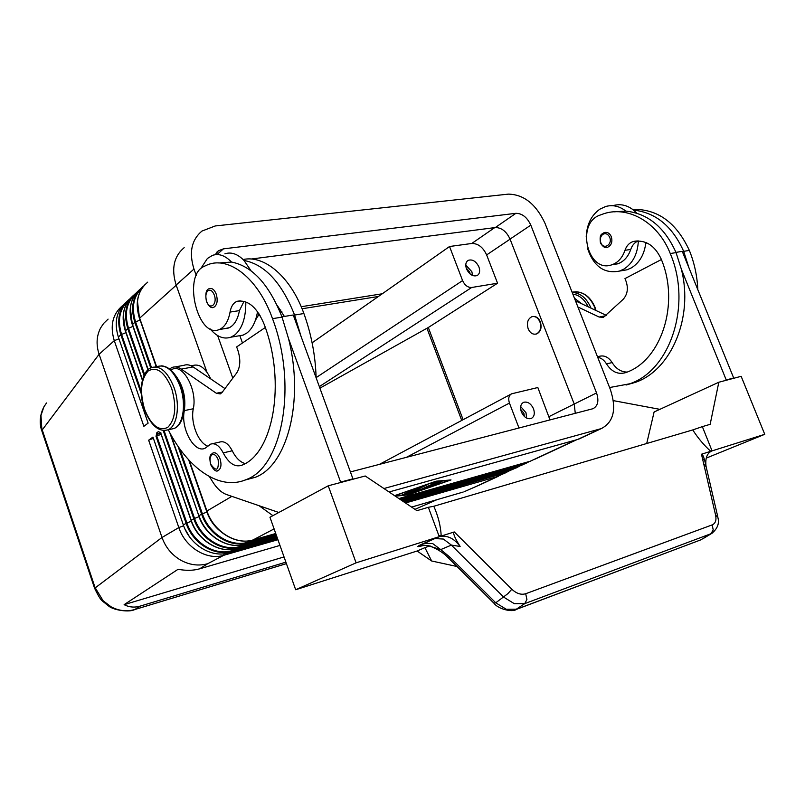 <?xml version="1.0" encoding="UTF-8"?>
<svg xmlns="http://www.w3.org/2000/svg" width="805" height="805" viewBox="0 0 805 805"><rect width="100%" height="100%" fill="white"/><g stroke="black" fill="none" stroke-linecap="round" stroke-linejoin="round"><path stroke-width="1.21" d="M482.829 483.503L466.226 490.819M436.914 499.694L414.978 509.344M286.409 563.621L133.811 609.828M157.448 433.523L158.364 433.714L156.764 435.998L161.111 434.298L160.316 432.949L158.364 433.714L159.923 432.577L158.384 431.601L156.824 432.728L157.448 433.523M160.769 432.959L160.125 432.396L160.316 432.949M285.896 562.152L140.271 606.085L134.878 609.476C126.868 611.83 118.939 610.945 111.12 606.839L103.141 600.761L95.06 587.549L42.242 429.91L99.106 354.26C95.986 344.671 96.509 335.866 100.665 327.856L103.664 323.409L108.091 319.112M41.971 431.279L40.974 415.44L43.913 406.837L46.509 402.973M140.271 606.085C134.556 607.765 129.172 607.292 124.131 604.656L178.086 569.286C186.066 570.785 193.23 570.634 199.57 568.843L279.959 545.418M199.57 568.843L207.801 563.671C198.724 566.247 189.678 565.07 180.672 560.149C171.797 554.917 165.568 547.35 162.006 537.478L94.598 588.324M470.14 274.012L469.687 272.02L466.175 267.934M472.575 275.511L471.861 271.677L465.763 265.087M478.935 266.968C480.273 271.003 479.7 273.851 477.214 275.531C472.948 276.809 469.365 274.596 466.487 268.87C465.169 264.865 465.723 262.027 468.168 260.357C472.454 259.029 476.047 261.233 478.935 266.968M524.337 416.467L523.874 413.247L520.674 409.373M526.661 418.117L525.997 412.713L520.674 406.545M533.534 408.86C535.043 413.609 534.258 416.829 531.169 418.52C527.154 419.395 523.874 417.191 521.348 411.919C519.849 407.199 520.624 403.989 523.653 402.299C527.698 401.383 530.998 403.567 533.534 408.86M244.016 301.332L239.437 310.609C237.777 319.394 234.396 325.089 229.294 327.685L224.404 328.692M175.792 375.794C183.198 385.806 186.056 397.398 184.345 410.6C180.411 428.099 194.277 453.658 205.044 448.264L210.679 444.108C215.207 442.74 219.393 445.668 223.206 452.873C228.65 463.207 234.758 467.363 241.53 465.33L241.621 465.3C273.026 454.03 286.379 383.059 264.382 324.858C257.338 307.661 248.383 299.792 237.515 301.241L236.72 301.493C233.299 302.962 231.075 306.494 230.049 312.078C228.419 320.903 225.068 326.609 219.986 329.215L219.242 329.537C198.231 339.106 182.504 276.769 203.383 266.717L207.7 264.744C229.334 255.93 258.435 278.751 272.513 318.669C297.92 385.706 282.183 467.121 246.239 479.549C219.906 491.131 187.917 468.802 168.265 429.759M210.397 378.129L210.991 379.085M259.099 313.96L255.326 320.481M245.817 301.895C245.938 317.573 242.255 328.601 234.758 334.981L230.904 337.184C223.74 339.579 216.797 336.802 210.075 328.832M200.666 268.759L207.398 258.475L212.5 255.366C218.829 253.263 225.169 255.487 231.508 262.058C252.267 266.083 269.112 284.437 282.042 317.11L288.532 338.613L340.606 482.094L339.076 482.92M212.429 307.46L213.828 307.279C217.199 305.045 218.004 300.657 216.243 294.127C214.482 289.8 212.279 287.959 209.612 288.603C206.11 289.196 205.054 293.533 206.452 301.603C208.988 306.665 211.443 308.557 213.828 307.279M237.827 336.007L243.14 335.101L247.024 332.908C252.347 328.671 255.849 321.587 257.53 311.666M212.671 453.175L213.144 452.923C215.861 452.239 218.175 454.231 220.077 458.89C221.697 464.686 221.093 468.55 218.256 470.492L217.249 470.704M532.669 316.526C535.969 316.063 538.525 317.844 540.326 321.849C541.986 327.705 540.779 331.72 536.704 333.904L535.889 334.105M539.944 321.93C541.594 327.786 540.386 331.801 536.321 333.984C532.83 334.779 530.123 333.039 528.171 328.782C526.52 322.926 527.738 318.911 531.833 316.727C535.285 315.952 537.992 317.683 539.944 321.93M574.438 298.172L581.542 303.696M597.682 357.279C601.244 357.923 604.183 360.127 606.477 363.89C611.669 371.87 618.049 374.788 625.616 372.645L625.716 372.604C660.935 361.032 680.295 303.726 661.096 258.838C654.837 245.545 645.781 239.719 633.907 241.359L633.022 241.591C629.208 242.909 626.521 245.827 624.962 250.325C622.517 257.439 618.411 262.168 612.655 264.513L611.81 264.805C588.012 273.589 575.595 224.172 599.383 215.327L604.263 213.577C628.665 205.738 658.198 222.703 670.263 253.545C692.391 305.135 669.881 370.823 629.641 383.804L609.586 387.537M638.214 240.916C634.692 242.375 632.207 245.203 630.758 249.419C628.292 256.503 624.187 261.223 618.431 263.557L613.018 264.603M645.862 242.486C644.483 254.219 639.673 262.661 631.442 267.834L627.075 269.786L619.458 271.084L623.825 269.122C632.79 263.366 637.63 253.967 638.365 240.926M613.4 205.537C620.474 203.625 627.196 205.144 633.555 210.105L636.785 213.174M614.145 211.826L625.857 211.101C619.488 206.11 612.766 204.581 605.692 206.493L599.876 209.169C591.363 215.217 586.815 224.424 586.211 236.811M603.287 233.078L604.485 232.524C607.443 231.9 609.717 233.269 611.297 236.64C612.716 241.782 611.488 245.314 607.624 247.266L605.984 247.467M601.587 367.201L603.086 371.004M700.008 540.165L516.719 609.184L506.285 609.274L495.749 602.804L493.948 603.227M525.695 593.728L526.913 599.473L524.779 603.609L710.926 533.735L713.22 529.952L712.184 524.89L525.695 593.728C521.147 595.106 516.518 593.607 511.819 589.23L507.925 593.617L495.749 602.804L449.623 556.909L448.003 557.523M703.801 464.254L706.106 466.608L705.884 465.532C704.224 457.793 702.755 454.02 701.477 454.221L710.704 451.313C703.892 445.105 697.915 437.98 692.753 429.93L433.804 506.265C438.252 516.307 440.727 526.239 441.21 536.06L454.282 531.954C452.682 532.709 454.392 537.166 459.424 545.337L460.128 546.464C454.101 538.334 447.238 535.043 439.54 536.593L434.781 538.565L443.384 539.048L451.384 545.096L503.678 597.139L514.294 603.669L524.779 603.609L515.613 609.667M434.781 538.565L424.195 543.174L432.768 543.627L440.707 549.604L451.384 545.096L460.128 546.464M420.452 487.186L407.622 493.485L402.52 494.592L406.907 493.354L410.771 491.463L406.756 492.509L416.527 488.635L411.043 490.406L420.381 487.015M432.657 485.958L441.412 481.662L432.516 485.566M394.842 495.85L409.272 494.32L448.808 480.555L434.972 481.591M435.022 481.732L394.712 495.759M394.551 495.659L436.119 481.199L451.011 479.931L408.226 494.834L395.376 496.212M438.765 482.074L423.49 489.088L435.968 482.97L431.339 483.342L434.217 482.245L438.685 481.863M435.968 482.97L435.646 482.125M412.895 491.845L420.13 489.017L419.697 489.923L432.194 484.248L419.123 490.668L416.547 491.513L416.98 490.557L407.471 494.079L427.546 484.63L412.754 491.442M419.697 489.923L419.455 489.279M431.651 560.994L424.909 547.652L417.101 551.012L431.651 560.994L457.019 566.499M424.909 547.652L429.276 546.072M424.195 543.174C417.06 546.313 415.913 547.299 420.763 546.132L424.859 545.227M439.329 536.653L356.092 562.836L295.676 589.743L417.101 551.012M356.092 562.836L328.239 485.797L269.967 517.253L295.676 589.743M646.717 443.495L654.103 411.989L718.815 382.244L710.161 424.326L702.342 426.63L711.64 449.824L710.704 451.313M705.995 466.004C705.15 458.035 707.152 453.004 712.012 450.901L764.75 434.318L706.267 458.105M704.244 458.931L702.715 459.554M427.143 545.458L432.295 547.018C430.323 545.055 420.119 545.166 419.626 545.488L435.012 538.495M423.641 545.216L420.763 546.132L424.185 545.216M432.305 547.018L440.707 549.604L449.623 556.909M702.664 538.877L712.445 532.98M433.804 506.265L428.361 507.301L438.775 535.395L441.21 536.06M692.753 429.93L702.342 426.63M328.239 485.797L365.218 475.986L416.94 510.662L428.361 507.301M764.75 434.318L741.153 376.317L718.815 382.244M632.569 383.331L629.691 383.784M675.959 252.378L682.258 251.351L733.677 377.978L732.007 378.742M288.532 338.613C304.531 401.282 287.043 465.652 255.306 477.285L244.931 480.092M278.802 512.483L226.608 494.562C221.486 492.7 216.837 488.444 212.671 481.823L209.441 476.61M575.495 300.849L606.276 315.339M724.56 380.725L726.231 379.95L681.392 269.303C693.84 317.995 670.756 370.461 635.316 382.375L626.028 385.021M613.34 400.628L659.859 409.343M733.677 377.978L726.231 379.95M661.378 259.532L624.972 278.59L626.069 281.327C628.474 288.552 627.457 294.6 623.02 299.48L603.408 317.341L599.172 317.049L577.899 306.977M597.471 356.746L599.011 356.394C604.132 354.975 608.52 357.028 612.152 362.572C616.006 368.781 620.977 371.95 627.055 372.081M633.555 210.105C655.662 212.49 672.376 226.245 683.676 251.341L689 267.964M587.61 248.624C593.748 266.515 604.364 274.002 619.458 271.084M625.857 211.101C647.975 213.516 664.699 227.352 676.049 252.599L681.392 269.303M646.496 242.748L645.711 243.855M632.66 209.401C657.454 208.777 676.351 222.452 689.352 250.415C694.393 262.913 697.211 276.004 697.824 289.689M196.259 275.461L193.975 269.061C188.843 252.559 191.499 239.89 201.934 231.075L215.207 225.964L508.398 194.126C523.864 194.468 536.07 204.188 544.995 223.297L610.351 389.479C616.761 409.021 613.742 422.062 601.295 428.602L383.935 488.534M184.174 247.648C173.83 256.403 171.153 268.87 176.144 285.04L206.925 372.131M351.393 479.659L352.932 478.834L293.251 314.986L281.941 316.838M224.967 388.594L193.109 366.929C189.879 364.776 186.8 364.242 183.872 365.329L175.098 366.919M340.606 482.094L352.932 478.834M169.563 368.952L172.059 367.462C174.967 366.376 178.026 366.919 181.256 369.093L216.344 393.263L220.238 393.927L222.089 392.438L236.69 372.957C240.363 367.14 240.765 359.634 237.908 350.427L236.66 346.925L265.308 327.484M170.348 369.575L172.471 369.193C183.288 363.78 197.507 390.445 193.301 408.759C190.292 422.565 198.292 443.132 207.972 446.222M212.51 443.696L219.674 442.076C224.223 440.707 228.419 443.605 232.243 450.78C235.805 457.864 240.081 462.11 245.082 463.539M251.069 270.822L243.985 260.448C264.825 264.412 281.7 282.615 294.6 315.057L301.05 336.41M284.386 316.435L277.111 305.246M243.985 260.448C237.626 253.927 231.266 251.724 224.887 253.827M218.729 262.994L231.508 262.058M191.147 365.802L193.039 365.45C199.67 363.669 205.577 368.157 210.749 378.924M243.08 259.532C264.443 254.692 290.877 277.071 303.898 313.527C311.384 334.317 315.459 355.719 316.113 377.746M232.806 378.149L217.652 335.594M319.907 388.161L428.31 327.504L463.106 419.707M301.201 306.725L382.274 293.775L312.119 342.789M280.784 309.975L279.335 310.207M518.994 428.019L509.444 403.074C508.015 398.535 508.76 395.436 511.678 393.786L537.831 387.527L550.016 419.938M125.912 302.398C116.463 310.881 113.938 322.423 118.345 337.023L148.13 423.128L143.864 426.318L114.28 340.666L99.106 354.26L162.006 537.478L178.831 527.567L148.653 440.194L152.95 437.075L183.339 524.92C189.829 544.894 211.685 558.187 228.459 552.844L277.584 538.726M382.274 293.775L449.542 246.511L462.583 280.593C464.787 285.312 467.826 287.616 471.69 287.486L497.56 283.219L428.31 327.504M449.542 246.511L471.78 243.472C478.1 243.422 483.05 247.236 486.633 254.923L497.56 283.219M124.131 604.656L284.044 556.929M411.586 507.08L463.137 492.056M502.431 474.155L497.41 476.54L405.499 502.994M277.936 539.712L223.76 555.299C207.036 560.642 185.271 547.44 178.831 527.567L183.631 525.746M404.452 502.29L506.516 472.454M148.653 440.194L153.393 438.343M118.959 338.794L114.28 340.666C109.832 325.773 112.559 314.121 122.451 305.719L122.702 305.528M389.067 491.976L577.527 439.51L581.411 437.87M259.059 505.711L272.915 515.663M242.466 342.98L239.85 335.665M215.136 254.712L218.417 250.758L223.438 248.856L515.904 213.315C522.183 213.385 527.154 217.32 530.817 225.148L596.545 392.931C599.111 400.799 597.914 406.052 592.973 408.709L350.417 471.931M575.283 413.357L574.217 404.04L510.048 239.095C506.446 231.407 501.535 227.563 495.296 227.553L251.14 259.039M275.994 534.238L247.849 542.238C231.035 547.561 209.018 534.017 202.397 513.801L207.066 512.02M188.692 459.876L206.895 512.091C209.562 519.547 213.858 525.786 219.775 530.807M169.775 432.657L199.137 516.669M276.608 535.979L239.689 546.525C222.955 551.827 201.099 538.444 194.558 518.41L199.006 516.719C201.471 523.642 205.386 529.529 210.769 534.389M161.191 434.267L191.359 521.238M277.212 537.68L231.679 550.731C215.036 556.024 193.331 542.791 186.871 522.938L191.268 521.268C193.522 527.627 197.044 533.121 201.844 537.76M184.929 528.895L189.396 536.643M141.187 391.029L121.575 334.377C117.238 320.118 119.603 308.768 128.659 300.315M129.011 299.591L129.545 299.198L129.011 299.591C119.08 308.033 116.353 319.766 120.861 334.779L125.862 332.656L125.107 330.201M135.924 293.151L136.498 292.728L135.924 293.151C125.942 301.623 123.225 313.427 127.784 328.581L125.369 330.946M144.548 374.375L128.508 328.168C124.111 313.759 126.486 302.308 135.622 293.825M144.045 375.412L127.784 328.581L132.845 326.428L131.849 323.117M142.958 286.58L143.572 286.127L142.958 286.58C132.936 295.083 130.229 306.977 134.838 322.252L132.382 324.667M151.501 367.583L135.572 321.839C131.124 307.269 133.499 295.727 142.716 287.214M150.736 367.915L134.838 322.252L139.949 320.078L138.762 315.932M176.204 285.212L139.527 318.277M156.824 432.728L156.029 436.36L156.764 435.998L186.871 522.938L183.339 524.92M510.531 470.18L503.829 473.712M506.526 471.328L506.355 472.012L403.325 501.535M231.84 549.493L231.357 551.324L277.373 538.122M163.204 430.464L193.804 518.762L191.218 520.282L160.779 433.06M163.355 431.057L164.099 430.685L194.558 518.41L193.804 518.762C200.395 538.978 222.472 552.492 239.357 547.128L236.67 548.537C219.815 553.89 197.789 540.437 191.218 520.282L191.107 520.453C196.521 534.54 205.798 543.778 218.93 548.155M401.997 500.65L515.351 467.816L401.514 500.318M276.769 536.432L239.357 547.128L239.86 545.257M227.342 543.999C213.929 539.652 204.44 530.274 198.875 515.874L170.73 434.408M274.103 528.905L253.032 539.954L275.733 533.514L253.032 539.954C236.006 545.337 213.667 531.562 206.925 511.024L206.805 511.205C212.52 525.927 222.22 535.436 235.905 539.742M179.777 448.818L202.397 513.801L201.632 514.154C208.314 534.56 230.542 548.225 247.517 542.852L276.155 534.691M528.774 461.657L524.095 464.103L529.489 461.446M524.679 462.815L524.498 463.549L399.642 499.07M248.031 540.93L247.517 542.852L244.77 544.291C227.825 549.654 205.657 536.039 198.996 515.693L201.632 514.154L178.006 446.272M155.124 366.889L157.78 366.416C166.484 364.303 173.93 370.974 180.129 386.41C186.559 403.969 183.208 425.352 173.84 428.572L170.751 429.226M181.024 386.491C187.394 404.05 183.993 425.241 173.84 428.572L167.843 429.85C158.666 432.235 150.857 425.473 144.427 409.584C138.198 392.196 141.298 370.864 151.732 367.493C160.396 365.39 167.832 372.091 174.041 387.577C180.481 405.197 177.17 426.64 167.843 429.85L164.29 430.514M144.618 409.353C139.627 392.065 140.805 379.276 148.14 370.994C156.854 366.124 164.703 371.96 171.686 388.503C176.798 406.555 175.48 419.516 167.742 427.385C158.897 431.49 151.189 425.483 144.618 409.353M239.437 310.609L230.049 312.078M207.811 290.806C205.688 293.201 205.295 296.713 206.644 301.332C209.783 310.891 217.803 304.28 214.251 294.922C212.419 290.645 210.276 289.277 207.811 290.806M211.946 454.815C209.884 456.697 209.501 459.876 210.809 464.354C216.485 472.022 218.93 470.452 218.155 459.625C216.394 455.399 214.321 453.799 211.946 454.815M572.174 292.406C580.385 292.97 586.604 298.071 590.83 307.711L591.001 308.154M572.093 292.195C581.763 290.625 589.24 295.556 594.543 306.997L595.65 310.338M600.832 242.748C603.529 250.244 612.836 244.579 609.677 237.284C608.006 233.953 605.763 232.957 602.945 234.275C600.419 236.288 599.715 239.115 600.832 242.748M405.106 494.361L404.835 493.636M419.123 490.668L418.711 489.571M575.806 439.983L530.264 461.225L398.857 498.547L530.082 461.275M710.745 451.454L712.012 450.901M701.698 455.177L702.513 454.845M717.859 517.011L715.625 515.26C716.601 520.201 715.454 523.411 712.184 524.89M511.819 589.23L454.282 531.954M701.477 454.221L715.625 515.26M605.883 315.711L599.172 317.049M606.477 363.89L612.152 362.572M633.907 241.359L636.282 240.997M624.962 250.325L630.758 249.419M670.263 253.545L676.049 252.599M683.676 251.341L689.352 250.415M572.838 294.087C579.399 295.133 584.531 299.38 588.234 306.846M216.344 393.263L222.371 392.065M181.256 369.093L193.109 366.929M303.898 313.527L294.6 315.057M193.301 408.759L184.345 410.6M232.243 450.78L223.206 452.873M239.679 300.919L237.515 301.241M282.042 317.11L272.513 318.669M193.975 269.061L176.144 285.04M426.952 328.259L461.728 420.441M258.294 315.812L260.055 315.53M280.19 312.29L282.052 311.988M302.056 308.768L377.857 296.572M509.444 403.074L406.314 457.371M596.545 392.931L549.05 416.598M471.69 287.486L319.344 386.621M462.583 280.593L316.103 377.646M494.703 227.634L471.78 243.472M497.651 475.524L497.41 476.54L479.347 484.962M223.961 553.749L223.76 555.299L207.801 563.671M400.135 499.392L524.095 464.103L521.026 465.532L400.759 499.814M534.087 459.605L576.712 439.731M188.994 460.208L206.764 511.175C213.486 531.682 235.855 545.408 253.001 539.974L252.861 540.004M231.84 496.363L206.925 511.024L189.336 460.581M156.583 366.627L139.617 317.975C134.968 302.61 137.665 290.665 147.728 282.142M148.19 369.596L132.473 324.375C127.965 309.573 130.45 297.89 139.909 289.327M142.495 379.779L125.459 330.664C121.012 315.993 123.487 304.401 132.906 295.868M118.345 337.023L120.861 334.779L141.288 393.786M156.029 436.36L186.116 523.28C192.637 543.325 214.553 556.668 231.357 551.324L228.459 552.844M160.899 432.838L158.384 431.601M244.609 544.331L276.367 535.285L244.77 544.291C227.684 549.724 205.476 536.16 198.835 515.834L170.157 433.352M520.855 465.582L400.769 499.825M524.85 463.911L529.519 461.446M519.577 465.944L515.351 467.816L515.522 467.101M515.764 468.148L520.302 465.743M520.332 465.733L511.91 469.778L402.601 501.052L511.769 469.818M160.497 432.526L191.057 520.412C197.617 540.547 219.664 553.961 236.65 548.547L276.97 537.005L236.519 548.577M403.808 501.857L505.973 472.555L502.702 474.075M137.474 301.342L139.486 318.146M130.34 308.224L132.352 324.536M123.336 314.986L125.339 330.805M142.374 380.252L125.932 332.626M147.939 369.837L132.956 326.377M156.2 366.698L140.11 320.018M510.078 239.176L486.633 254.923M530.817 225.148L510.048 239.095M515.904 213.315L495.296 227.553M223.438 248.856L216.998 254.571M600.148 428.964L577.527 439.51M480.203 484.701L464.062 491.764M286.429 563.651L134.646 609.586C129.686 612.464 114.25 610.401 108.967 606.286L102.396 601.013C100.796 600.017 98.18 595.72 94.537 588.133L41.85 430.917M130.531 298.092C122.954 306.796 121.213 317.723 125.328 330.865L142.405 380.111M137.514 291.571C129.897 300.315 128.176 311.324 132.332 324.596L148.04 369.737M144.628 284.93C136.981 293.724 135.27 304.813 139.476 318.196L156.381 366.667M161.684 365.822C169.674 366.748 176.114 373.621 181.004 386.43M230.904 337.184L243.14 335.101M213.144 452.923C211.403 454.875 208.545 453.446 210.618 464.525C213.707 470.211 216.253 472.193 218.256 470.492M594.905 307.037L596.052 310.529M611.81 264.805L617.586 263.849M604.485 232.524C602.553 234.466 599.061 232.605 600.47 243.08C603.096 247.095 605.481 248.493 607.624 247.266M700.622 539.924L516.297 609.425C512.554 612.555 498.154 609.063 494.179 603.458L448.174 557.694C444.189 553.478 438.896 549.926 432.295 547.028M717.708 516.458L706.045 466.296M439.57 536.583L435.233 538.424M717.859 517.092C717.597 517.706 721.542 525.313 711.912 533.292L700.662 539.913M637.369 240.926L633.022 241.591M629.671 383.794L635.326 382.375M575.817 291.742C584.269 292.245 590.629 297.327 594.885 306.997M236.72 301.493L240.695 300.889M228.54 328.007L219.242 329.537M255.306 477.285L246.239 479.549M510.994 394.148L379.397 464.374M44.627 405.619C39.093 415.048 39.566 424.98 41.84 430.876M498.526 476.178L480.374 484.64M216.837 252.166L218.417 250.758M601.295 428.602L578.674 439.148"/></g></svg>
